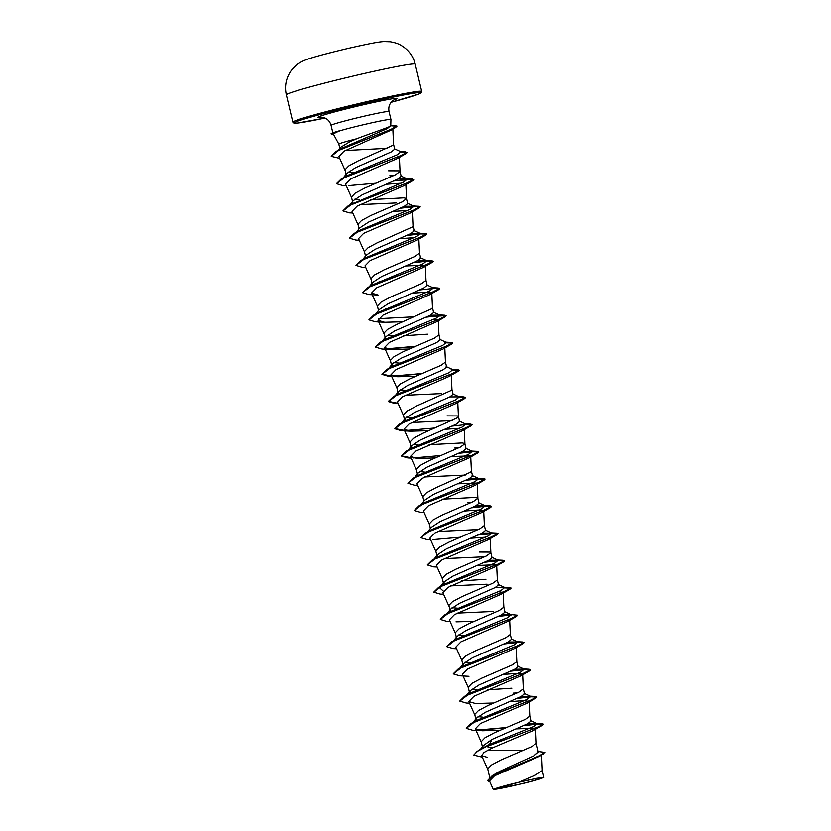 <?xml version="1.0" encoding="UTF-8"?>
<svg xmlns="http://www.w3.org/2000/svg" width="831" height="831" viewBox="0 0 831 831"><rect width="100%" height="100%" fill="white"/><g stroke="black" fill="none" stroke-linecap="round" stroke-linejoin="round"><path stroke-width="1.25" d="M421.722 91.441L421.234 92.802L418.689 94.111L391.131 102.306A65.109 2.742 -13.4 0 0 395.307 101.185A65.109 2.742 -13.4 0 0 408.385 94.132A65.109 2.742 -13.4 0 0 319.769 114.616A65.109 2.742 -13.4 0 0 325.035 118.054L297.519 123.081L293.873 123.144L292.834 122.147A66.251 2.794 -13.4 0 1 318.844 113.629A66.251 2.794 -13.4 0 1 385.937 97.404A66.251 2.794 -13.4 0 1 421.722 91.441L415.22 64.153C413.059 55.75 408.208 49.413 400.677 45.144C398.35 43.69 394.881 42.568 390.279 41.758L384.015 41.55C378.552 41.872 371.53 43.191 352.967 47.294A38.205 1.61 166.6 0 0 334.301 51.74A38.205 1.61 166.6 0 0 321.836 54.971M504.116 785.981A24.743 1.039 -13.4 0 1 541.677 777.619A24.743 1.039 -13.4 0 1 532.827 780.87A24.743 1.039 -13.4 0 1 505.071 787.497A24.743 1.039 -13.4 0 1 495.141 788.712A24.743 1.039 -13.4 0 1 504.116 785.981M390.757 125.658L390.934 119.477A29.802 1.257 166.6 0 0 390.934 119.467A29.802 1.257 166.6 0 0 374.833 122.147A29.802 1.257 166.6 0 0 344.657 129.449A29.802 1.257 166.6 0 0 339.038 131.028L333.283 133.884L338.819 144.127A26.602 1.122 166.6 0 0 338.819 144.127A26.602 1.122 166.6 0 1 349.269 140.699A26.602 1.122 166.6 0 1 356.634 138.777C373.327 132.295 393.011 126.198 390.663 125.512M538.218 751.504L545.094 752.387L539.516 755.753L492.388 775.562L499.535 771.448L534.001 755.774L538.322 751.941L536.286 743.371M489.677 777.359L487.724 768.883L491.412 765.05L500.885 760.001L531.819 746.591L536.275 743.33M480.547 749.188L483.413 745.563L491.91 739.476L527.571 723.749L530.957 721.028L529.794 716.135M482.406 746.84L481.232 741.657L484.92 737.814L494.403 732.765L525.327 719.366L529.783 716.093M476.423 720.477L476.537 718.067L485.429 712.24L521.089 696.513L524.465 693.792L523.301 688.899M517.152 692.929L513.049 693.137M475.945 719.739L474.75 714.421L478.438 710.578L487.911 705.54L518.845 692.13L523.301 688.868M469.941 693.241L470.045 690.831L478.936 685.004L514.597 669.287L517.983 666.566L516.82 661.673M469.463 692.514L468.258 687.195L471.946 683.352L481.429 678.304L512.353 664.893L516.809 661.632M472.455 657.778L508.105 642.062L511.501 639.33L510.327 634.437L505.871 637.668L474.937 651.068L465.464 656.116L461.776 659.959L462.971 665.278L463.553 663.605L472.455 657.778M457.486 639.143L456.489 638.042L457.071 636.369L465.962 630.542L501.623 614.815L505.009 612.094L503.846 607.212M456.489 638.042L455.284 632.723L458.972 628.89L468.455 623.842L499.379 610.432L503.835 607.17M447.12 613.475L450.579 609.144L459.47 603.316L495.141 587.59L498.517 584.868L497.354 579.976M450.766 611.772L448.802 605.498L452.49 601.654L461.963 596.606L492.887 583.196L497.343 579.934M443.983 584.318L444.097 581.908L452.988 576.08L488.649 560.354L492.035 557.632L490.861 552.708L489.906 552.096L479.435 552.044M484.712 556.77L444.242 558.65M443.515 583.58L442.31 578.262L445.998 574.418L455.471 569.37L486.405 555.97L490.861 552.708M437.501 557.082L437.605 554.672L446.496 548.844L482.167 533.128L485.543 530.407L484.38 525.514M478.23 529.544L437.75 531.425M437.023 556.355L435.818 551.026L439.506 547.193L448.989 542.144L479.913 528.734L484.369 525.472M427.664 531.778L431.123 527.446L440.015 521.619L475.675 505.892L479.061 503.171L477.773 498.029L475.322 497.405L442.102 499.192M471.738 502.308L467.635 502.506M430.365 528.391L429.336 523.8L433.024 519.957L442.497 514.908L473.431 501.509L477.887 498.236M421.088 504.646L424.631 500.21L433.522 494.383L469.193 478.656L472.569 475.934L471.395 471.011M465.246 475.083L424.776 476.952M423.872 501.155L422.844 496.564L426.532 492.731L436.015 487.683L470.606 472.164L471.406 471.084L470.73 456.354M417.567 474.657L418.149 472.974L427.041 467.147L462.701 451.43L466.077 448.709L464.789 443.567L462.348 442.933L429.128 444.72M458.764 447.847L454.661 448.044M417.391 473.93L416.362 469.338L420.05 465.495L429.523 460.447L460.457 447.036L464.913 443.775M411.542 448.158L411.657 445.748L420.548 439.921L456.209 424.205L459.595 421.473L458.432 416.58M452.272 420.611L411.802 422.491M411.075 447.421L409.87 442.102L413.558 438.259L423.041 433.211L457.632 417.692L458.432 416.622L457.466 415.936L447.005 415.884M405.061 420.922L405.164 418.512L414.067 412.685L449.727 396.958L453.103 394.247L451.929 389.313M404.583 420.195L403.388 414.866L407.076 411.033L416.549 405.985L451.14 390.466L451.95 389.396L451.264 374.656L449.519 376.266L402.578 396.751L397.447 402.007L403.482 415.469M399.098 394.05L398.101 392.959L398.683 391.287L407.574 385.459L443.235 369.733L446.621 367.011L445.458 362.119M398.101 392.959L396.896 387.641L400.584 383.797L410.067 378.749L440.991 365.349L445.447 362.077M392.087 366.461L392.19 364.051L401.082 358.223L436.742 342.507L440.129 339.775L438.965 334.883M391.609 365.723L390.414 360.405L394.091 356.561L403.575 351.513L434.499 338.113L438.955 334.851M430.385 315.209L439.879 315.157L436.15 318.19L385.553 339.256L381.117 342.559L385.709 336.815L394.6 330.987L430.261 315.271L433.647 312.549L432.473 307.615M385.885 339.443L383.922 333.179L387.61 329.336L397.083 324.287L431.684 308.768L432.484 307.699L431.798 292.959L430.053 294.569L383.101 315.063L377.98 320.319L384.639 322.272L402.661 321.774M375.321 314.461L379.216 309.589L388.108 303.762L423.768 288.035L427.155 285.313L425.991 280.421M378.458 310.534L377.43 305.943L381.117 302.1L390.601 297.051L421.525 283.651L425.981 280.379M368.839 287.225L372.735 282.353L381.626 276.526L417.287 260.799L420.673 258.077L419.51 253.195M371.976 283.298L370.948 278.707L374.636 274.874L384.109 269.826L415.043 256.415L419.499 253.154M362.783 259.449L366.242 255.117L375.134 249.29L410.805 233.573L414.181 230.852L413.007 225.918M365.484 256.073L364.456 251.481L368.143 247.638L377.627 242.59L412.218 227.071L413.017 226.001L412.342 211.261M356.302 232.223L359.75 227.891L368.652 222.064L404.313 206.337L407.699 203.616L406.401 198.474L403.959 197.851L370.74 199.637M359.002 228.837L357.974 224.245L361.662 220.402L371.135 215.354L402.069 201.954L406.525 198.692M349.726 205.091L353.268 200.655L362.16 194.828L397.82 179.112L401.207 176.39L400.033 171.456L399.077 170.843L388.617 170.791M393.884 175.528L389.791 175.725M352.51 201.611L351.482 197.009L355.169 193.176L364.653 188.128L395.577 174.718L400.033 171.456M343.234 177.865L346.787 173.419L355.678 167.602L391.339 151.876L394.715 149.154L393.541 144.22M387.402 148.292L345.135 150.525M346.672 175.84L345 169.784L348.688 165.94L358.161 160.892L392.751 145.373L393.551 144.303L392.824 128.441M522.959 750.528L487.402 750.393M485.377 717.236L484.785 717.226M482.946 717.163L478.022 716.644M511.875 688.203L487.517 689.813M478.895 690L478.303 689.99M476.454 689.938L471.541 689.408M463.74 666.233L462.971 665.278M469.972 662.702L465.048 662.182M465.921 635.538L465.329 635.528M463.48 635.466L458.567 634.946M493.583 611.439L457.216 613.112M458.837 608.292L452.074 607.721M487.101 584.203L450.734 585.886M485.927 579.28L461.558 580.89M424.558 472.081L419.634 471.551M418.066 444.845L413.152 444.325M411.584 417.609L406.66 417.089M441.687 393.582L405.31 395.255M406.941 390.435L400.178 389.864M401.041 363.22L393.686 362.628M427.539 334.187L403.17 335.797M393.967 335.973L387.194 335.392M387.475 308.737L385.626 308.685M380.993 281.512L379.144 281.449M368.6 227.05L368.008 227.05M396.273 202.951L359.906 204.634M353.154 203.065L352.687 202.338M362.119 199.824L361.527 199.814M359.678 199.762L354.764 199.232M353.196 172.526L348.272 172.007M337.677 150.837L340.388 147.471L349.55 141.883L356.634 138.777M349.737 145.363L349.145 145.363M545.094 752.387L539.984 756.127L494.57 775.78L489.469 780.932L493.271 789.45L521.826 783.768A26.457 1.111 -13.4 0 0 540.732 778.709L543.952 777.38L536.546 778.356L518.856 782.231L493.271 789.45M518.856 782.231L535.424 775.074L542.342 770.597L543.952 777.38M491.91 739.476L489.615 744.316L478.427 750.403L473.784 755.015M537.574 751.224L538.768 751.775L534.001 755.774M530.5 720.581L537.19 723.645L534.624 726.117L489.615 744.316L478.427 750.403M492.388 775.562L487.662 780.454M536.286 743.413L535.6 728.673L533.855 730.283L492.274 747.973L486.717 746.612L542.331 725.411L543.422 724.123L538.343 726.99L486.665 746.383L476.869 751.608L473.805 755.13L482.302 757.176M543.609 754.039L493.635 775.105L487.683 780.569L489.989 782.116M492.274 747.973L483.933 752.502L481.648 755.722L487.672 757.457M339.702 158.368L331.247 156.332L338.809 150.255L395.598 127.496L390.861 130.259L343.93 151.221L338.923 156.612L345.094 170.386M346.278 185.78L342.891 185.614L336.524 183.703L344.678 177.387L406.089 153.538L397.623 158.409L350.672 178.904L345.54 184.16L351.586 197.612M386.29 184.253L400.999 183.215M352.718 212.902L349.384 212.85L343.016 210.939L351.16 204.623L412.581 180.774L404.105 185.645L357.153 206.13L352.032 211.386L358.068 224.848M392.772 211.49L407.481 210.451M359.252 240.242L355.865 240.076L349.498 238.175L357.652 231.859L419.063 207.999L410.597 212.871L363.646 233.366L358.525 238.622L364.56 252.084M399.264 238.715L413.973 237.676M365.733 267.478L362.358 267.312L355.99 265.401L364.144 259.085L425.555 235.235L417.079 240.107L370.138 260.591L365.006 265.847L371.041 279.309M405.757 265.951L424.672 265.193M425.991 280.463L425.316 265.723L423.571 267.333L376.63 287.827L371.499 293.083L378.147 295.047L368.839 294.538L362.472 292.637L370.626 286.321L432.037 262.471L433.18 261.401L427.705 261.1L413.339 262.689M412.238 293.187L426.396 292.159L431.798 292.959M433.429 319.374L438.29 320.195L436.535 321.805L389.594 342.289L384.473 347.545L391.141 349.508L409.143 349.01M445.458 362.16L444.782 347.42L443.027 349.03L396.086 369.525L390.965 374.781L397.613 376.744L415.635 376.235M410.587 431.206L401.28 430.707L394.912 428.796L403.066 422.48L464.477 398.631L456.001 403.502L409.06 423.987L403.939 429.243L410.587 431.206L428.609 430.697M444.678 429.347L459.377 428.308M411.148 458.099L407.772 457.933L401.404 456.032L409.558 449.716L470.969 425.856L462.493 430.728L415.552 451.212L410.431 456.479L417.089 458.432L435.091 457.933M451.171 456.572L470.273 455.887M417.64 485.335L414.254 485.169L407.886 483.258L416.04 476.942L477.451 453.092L468.985 457.964L422.044 478.448L416.913 483.704L422.948 497.167M457.652 483.808L476.579 483.05M424.122 512.571L420.746 512.395L414.378 510.494L422.522 504.178L483.943 480.318L475.467 485.19L428.516 505.684L423.395 510.94L429.43 524.403M464.134 511.044L478.303 510.016L483.694 510.816L481.959 512.426L434.997 532.92L429.897 538.166L435.922 551.628M470.626 538.27L485.335 537.231M490.872 552.781L490.186 538.052L488.451 539.651L441.5 560.146L436.379 565.402L442.414 578.864M477.119 565.506L496.045 564.748M497.354 580.017L496.678 565.277L494.933 566.887L447.982 587.382L442.861 592.638L448.896 606.1M498.299 591.703L503.16 592.513L501.415 594.123L454.474 614.618L449.342 619.864L455.388 633.326M456.011 621.827L474.023 621.328M510.338 634.479L509.652 619.739L507.897 621.359L460.956 641.844L455.835 647.1L461.87 660.562M516.82 661.715L516.144 646.975L514.389 648.585L467.458 669.069L462.327 674.336L468.362 687.798M503.067 674.429L517.235 673.411L522.616 674.211L520.881 675.821L473.94 696.305L468.809 701.561L475.467 703.525L493.489 703.016M509.548 701.665L523.717 700.637L529.108 701.437L527.363 703.047L480.432 723.531L475.301 728.797L481.949 730.761L499.971 730.252M516.041 728.901L534.967 728.143M339.038 131.028L331.413 133.417A29.573 1.246 166.6 0 0 331.102 133.687L331.154 133.916A29.573 1.246 166.6 0 0 331.559 134.02L333.376 134.061M537.19 723.645L527.695 723.687M466.253 728.236L471.042 723.552L476.371 720.508L526.979 699.442L530.697 696.409L521.214 696.451M466.555 695.495L467.573 694.726M459.772 701L464.56 696.316L469.889 693.272L520.486 672.206L524.216 669.173L514.721 669.225M460.062 668.269L461.08 667.501M453.279 673.764L458.078 669.08L463.397 666.036L514.005 644.97L517.723 641.947L508.24 641.989M453.581 641.033L454.599 640.265M446.798 646.539L451.586 641.854L456.915 638.81L507.512 617.745L511.242 614.711L501.747 614.753M447.088 613.797L448.106 613.039M440.305 619.303L445.094 614.618L450.423 611.574L501.031 590.509L504.749 587.486L495.266 587.527M443.224 591.007L439.506 587.642L444.097 581.908M440.607 586.572L441.625 585.803M433.824 592.077L438.612 587.392L443.931 584.349L494.538 563.283L498.257 560.25L488.773 560.291M434.114 559.336L435.132 558.567M427.331 564.841L432.12 560.156L437.449 557.113L488.057 536.047L491.775 533.014L482.281 533.055M427.633 532.11L428.651 531.341M420.85 537.605L425.638 532.931L430.967 529.877L481.565 508.811L485.283 505.788L475.799 505.83M414.357 510.379L419.146 505.695L424.475 502.651L475.072 481.585L478.801 478.552L469.307 478.594M407.865 483.143L412.664 478.459L417.983 475.415L468.591 454.349L472.309 451.316L462.825 451.368M411.002 457.767L401.352 455.804L406.172 451.233L411.501 448.179L462.098 427.124L465.827 424.09L464.165 423.8L470.554 424.132L466.108 424.309M401.674 423.176L405.009 420.953L455.617 399.888L459.335 396.854L449.851 396.896M395.192 395.951L398.527 393.717L449.124 372.652L452.853 369.629L451.181 369.338L457.58 369.67L453.134 369.847M388.7 368.715L392.035 366.492L442.643 345.426L446.361 342.393L444.699 342.112L451.098 342.434L446.652 342.611M414.461 316.777L378.344 318.689M375.726 314.253L379.061 312.02L429.658 290.964L433.387 287.931L431.725 287.64L438.114 287.973L433.678 288.149M369.244 287.017L372.568 284.794L423.176 263.728L426.895 260.695L417.411 260.737M355.969 265.286L360.758 260.602L366.087 257.558L416.684 236.492L420.413 233.459L410.919 233.511M349.477 238.061L354.266 233.376L359.605 230.322L410.202 209.267L413.921 206.233L404.437 206.275M350.796 204.551L403.71 182.031L407.439 178.997L397.945 179.039M343.286 178.094L344.304 177.325M336.503 183.589L341.302 178.904L346.62 175.86L397.228 154.795L400.947 151.772L399.285 151.481M338.134 150.598L339.193 149.809M331.226 156.218L336.171 151.408L341.551 148.334L387.329 128.587L390.757 125.574M543.422 724.123L541.916 723.687L524.34 725.318M506.287 727.551L477.264 730.065M471.042 723.552L529.929 700.523L536.93 696.887L535.434 696.451L517.848 698.082M464.56 696.316L523.437 673.297L530.438 669.661L528.942 669.225L511.356 670.856M458.078 669.08L516.944 646.061L523.956 642.425L522.46 641.989L504.874 643.62M451.586 641.854L510.463 618.825L517.464 615.189L509.58 614.431M511.522 614.93L498.382 616.384M445.094 614.618L503.97 591.599L510.982 587.964L505.04 587.704M438.612 587.392L497.478 564.363L504.49 560.728L502.994 560.291L485.408 561.922M432.12 560.156L490.996 537.138L498.008 533.492L478.926 534.686M425.638 532.931L484.515 509.902L491.516 506.266L490.02 505.83L472.434 507.461M419.146 505.695L478.022 482.666L485.034 479.03L483.528 478.594L465.952 480.225M412.664 478.459L471.53 455.44L478.542 451.804L477.046 451.368L459.46 452.999M406.172 451.233L465.048 428.204L472.05 424.568L470.554 424.132M434.925 427.996L405.902 430.52M404.51 430.531L394.86 428.567L399.68 423.997L458.556 400.968L465.568 397.332L459.626 397.073M398.028 403.305L388.368 401.342L393.198 396.761L452.074 373.742L459.076 370.107L457.58 369.67M421.951 373.535L392.928 376.048M391.536 376.069L381.886 374.106L386.716 369.535L445.582 346.506L452.594 342.871L451.098 342.434M415.458 346.298L386.446 348.823M375.435 346.984L380.224 342.299L439.1 319.281L446.102 315.635L427.02 316.829M368.943 319.758L373.732 315.074L432.608 292.045L439.62 288.409L438.114 287.973M362.451 292.522L367.25 287.838L426.116 264.819L433.128 261.173L431.632 260.737L414.046 262.367M360.758 260.602L419.634 237.583L426.646 233.947L425.14 233.511L407.564 235.142M354.266 233.376L413.152 210.347L420.154 206.711L418.658 206.275L401.072 207.906M342.995 210.825L347.784 206.14L406.66 183.121L413.661 179.475L394.58 180.67M341.302 178.904L400.168 155.885L407.18 152.25L401.238 151.99M336.171 151.408L390.695 129.522L396.875 126L390.757 125.554M543.474 724.352L537.989 724.05L523.623 725.64M505.518 727.873L478.074 730.272M476.028 730.428L472.652 730.252L466.274 728.351L474.428 722.035L535.839 698.175L536.982 697.116L531.497 696.814L517.142 698.404M469.536 703.192L466.16 703.026L459.792 701.115L467.936 694.799L529.357 670.949L530.5 669.879L525.015 669.589L510.65 671.168M468.975 676.299L459.668 675.79L453.3 673.889L461.454 667.563L522.865 643.713L524.008 642.654L518.523 642.353L504.168 643.942M456.562 648.731L453.186 648.564L446.818 646.653L454.962 640.337L516.383 616.477L517.464 615.314M450.08 621.495L446.694 621.328L440.326 619.417L448.48 613.101L509.891 589.252L511.034 588.192L505.082 587.922M443.588 594.258L440.201 594.092L433.844 592.191L441.988 585.876L503.399 562.016L504.542 560.956L499.067 560.655L484.702 562.244M437.106 567.033L433.72 566.867L427.352 564.955L435.506 558.64L496.917 534.79L498.06 533.72L492.575 533.429L478.22 535.008M460.104 537.252L432.66 539.651M430.614 539.797L427.238 539.631L420.86 537.73L429.014 531.414L490.435 507.554L491.568 506.495L486.083 506.193L471.728 507.783M483.943 480.318L485.034 479.03M485.024 479.155L479.134 478.999M477.451 453.092L478.594 452.022L473.109 451.732L458.754 453.321M440.638 455.554L413.204 457.954M470.969 425.856L472.112 424.797L466.627 424.496L452.261 426.085M464.477 398.631L465.62 397.561L459.668 397.301M398.174 403.637L394.798 403.471L388.43 401.56L396.574 395.244L457.995 371.395L459.138 370.335L453.186 370.075M421.182 373.857L393.738 376.256M391.692 376.401L388.306 376.235L381.938 374.334L390.092 368.019L451.503 344.159L452.646 343.099L446.694 342.839M414.69 346.62L387.246 349.03M391.141 349.508L381.824 349.01L375.456 347.098L383.6 340.783L445.021 316.933L446.154 315.863L440.669 315.572L426.313 317.151M384.639 322.283L375.332 321.774L368.964 319.873L377.118 313.557L438.529 289.697L439.672 288.637L434.187 288.336L419.821 289.926M425.555 235.235L426.646 233.947M426.635 234.062L420.808 233.906L406.847 235.464M419.063 207.999L420.206 206.94L414.721 206.639L400.365 208.228M412.581 180.774L413.724 179.704L408.239 179.413L393.873 180.992M375.768 183.236L348.334 185.635M406.089 153.538L407.232 152.478L401.28 152.218M395.598 127.496L396.927 126.229L390.944 125.772M339.017 130.914A29.573 1.246 166.6 0 0 331.413 133.417M339.277 131.08A29.573 1.246 166.6 0 0 331.154 133.916M415.22 64.153A66.251 2.794 166.6 0 0 379.435 70.116A66.251 2.794 166.6 0 0 312.342 86.341A66.251 2.794 166.6 0 0 286.331 94.859L292.834 122.147M332.805 132.669L331.07 125.367A29.802 1.257 -13.4 0 1 342.767 121.534A29.802 1.257 -13.4 0 1 372.953 114.231A29.802 1.257 -13.4 0 1 389.043 111.551C388.254 107.241 389.396 103.698 392.481 100.925L394.31 99.71M321.618 117.181A40.657 1.714 -13.4 0 1 333.958 112.092A40.657 1.714 -13.4 0 1 382.156 100.665A40.657 1.714 -13.4 0 1 393.79 99.99M334.301 51.74L321.69 55.012C306.016 59.302 302.359 60.725 296.646 64.995C293.146 68.038 290.788 70.78 289.541 73.211C285.698 80.015 284.628 87.224 286.331 94.859M331.07 125.367C329.824 121.16 327.206 118.511 323.207 117.42L321.026 117.171M390.934 119.467L389.043 111.551M339.796 148.209L338.819 144.116M541.615 754.652L542.352 770.669M399.368 156.799L400.043 171.539M405.85 184.035L406.536 198.765M418.824 238.497L419.51 253.226M371.499 293.083L377.534 306.546M377.98 320.319L384.026 333.771M438.29 320.195L438.965 334.924M384.473 347.545L390.508 361.007M390.954 374.781L397 388.243M457.756 401.892L458.432 416.622M403.939 429.243L409.974 442.705M464.238 429.118L464.924 443.858M410.421 456.479L416.456 469.941M477.212 483.58L477.898 498.32M483.704 510.816L484.38 525.556M503.171 592.513L503.846 607.253M522.626 674.211L523.312 688.941M468.809 701.561L474.844 715.024M529.118 701.437L529.794 716.177M475.301 728.797L481.336 742.26M481.648 755.722L487.818 769.485M390.767 125.232L394.985 125.45M535.528 723.354L541.916 723.687M529.035 696.129L535.434 696.451M522.554 668.893L528.942 669.225M516.061 641.657L522.46 641.989M503.087 587.195L509.476 587.527M496.595 559.969L502.994 560.291M490.113 532.733L496.502 533.066M483.621 505.497L490.02 505.83M477.139 478.272L483.528 478.594M470.647 451.036L477.046 451.368M405.009 420.953L399.68 423.997M457.673 396.574L464.062 396.906M398.527 393.717L393.198 396.761M392.035 366.492L386.716 369.535M385.553 339.256L380.224 342.299M438.217 314.876L444.606 315.209M379.061 312.02L373.732 315.074M372.568 284.794L367.25 287.838M425.233 260.415L431.632 260.737M418.751 233.179L425.14 233.511M412.259 205.943L418.658 206.275M353.113 203.096L347.784 206.14M405.767 178.717L412.166 179.049M400.469 151.543L405.684 151.813M473.078 722.399L476.537 718.067M530.697 696.409L524.008 693.355M466.586 695.163L470.045 690.831M524.216 669.173L517.526 666.119M460.104 667.937L463.553 663.605M517.723 641.947L511.034 638.883M453.612 640.701L457.071 636.369M511.242 614.711L504.552 611.658M504.749 587.486L498.06 584.422M498.257 560.25L491.568 557.186M434.146 559.003L437.605 554.672M491.775 533.014L485.086 529.96M485.283 505.788L478.594 502.724M478.801 478.552L472.112 475.498M414.607 477.41L418.149 472.974M472.309 451.316L465.62 448.262M408.114 450.184L411.657 445.748M465.827 424.09L459.138 421.026M401.28 423.384L405.164 418.512M459.335 396.854L452.646 393.801M394.787 396.158L398.683 391.276M452.853 369.629L446.164 366.564M388.731 368.382L392.19 364.051M446.361 342.393L439.672 339.328M439.879 315.157L433.18 312.103M433.387 287.931L426.698 284.867M426.895 260.695L420.206 257.641M420.413 233.459L413.724 230.405M413.921 206.233L407.232 203.169M407.439 178.997L400.75 175.943M400.947 151.772L394.258 148.707M352.76 213.016L349.384 212.85M423.571 267.343L432.037 262.471M430.053 294.569L438.529 289.697M436.535 321.805L445.021 316.933M443.027 349.041L451.503 344.159M449.519 376.266L457.995 371.395M481.959 512.426L490.435 507.554M488.451 539.651L496.917 534.79M494.933 566.887L503.399 562.016M501.415 594.123L509.891 589.252M507.897 621.359L516.383 616.477M514.399 648.585L522.865 643.713M520.881 675.821L529.357 670.949M527.363 703.057L535.839 698.175M533.855 730.283L542.331 725.411"/></g></svg>
